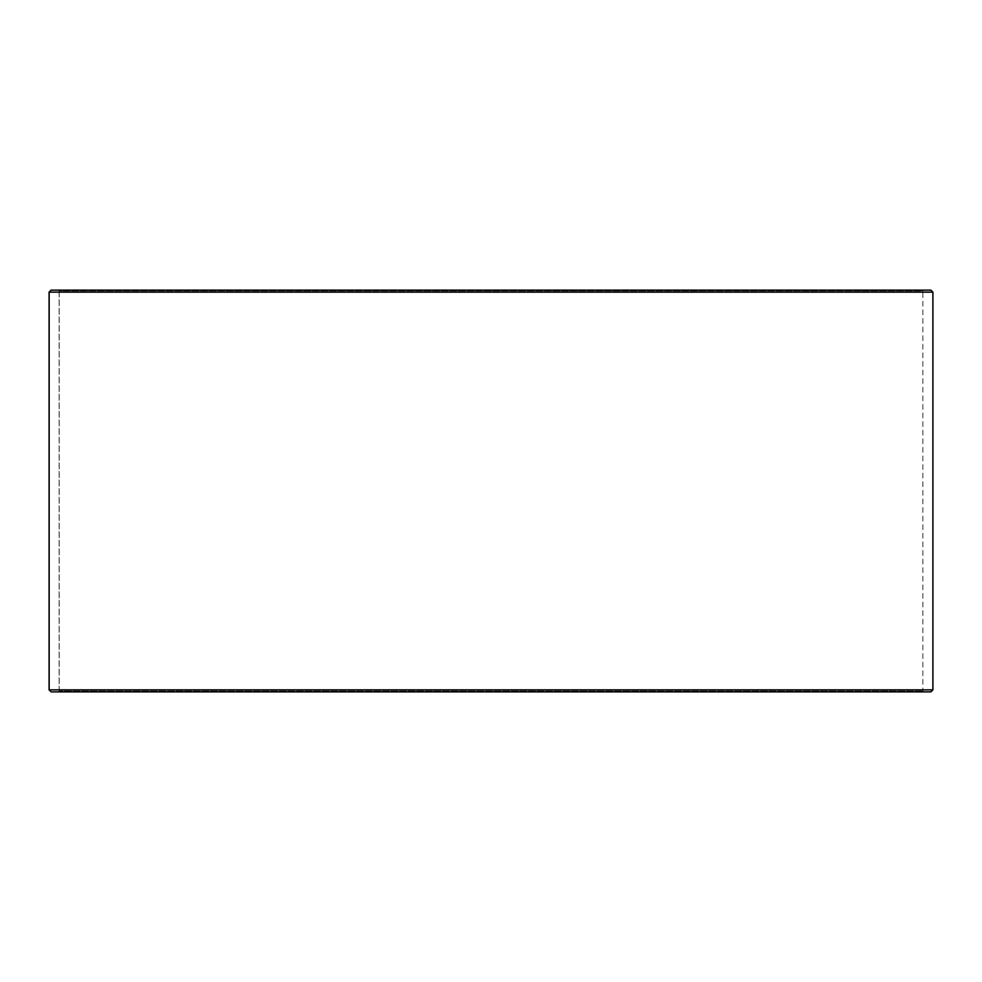 <?xml version="1.0" encoding="UTF-8"?>
<svg xmlns="http://www.w3.org/2000/svg" width="982" height="982" viewBox="0 0 982 982"><rect width="100%" height="100%" fill="white"/><g stroke="black" fill="none" stroke-linecap="round" stroke-linejoin="round"><path stroke-width="0.74" stroke-dasharray="4.91 3.68" d="M923.657 691.868L51.174 691.868L923.657 691.868L922.859 691.058L922.859 290.942L59.215 290.942L58.404 290.132L51.174 290.132L923.657 290.132L58.404 290.132M58.343 691.868L59.141 691.058L922.859 691.058L59.215 691.058L59.215 290.942M58.404 691.868L59.215 691.058M51.113 691.868L930.887 691.868M49.1 689.855L932.9 689.855M49.1 292.145L932.9 292.145M51.113 290.132L930.887 290.132M59.141 691.058L59.141 290.942L922.859 290.942L923.657 290.132M59.141 290.942L58.343 290.132"/><path stroke-width="1.47" d="M51.174 691.868L930.887 691.868L932.9 689.855L932.9 292.145L930.887 290.132L51.113 290.132L49.1 292.145L49.1 689.855L51.113 691.868L49.161 689.855L49.161 292.145L51.174 290.132M932.9 292.145L49.161 292.145M932.9 689.855L49.161 689.855"/></g></svg>

